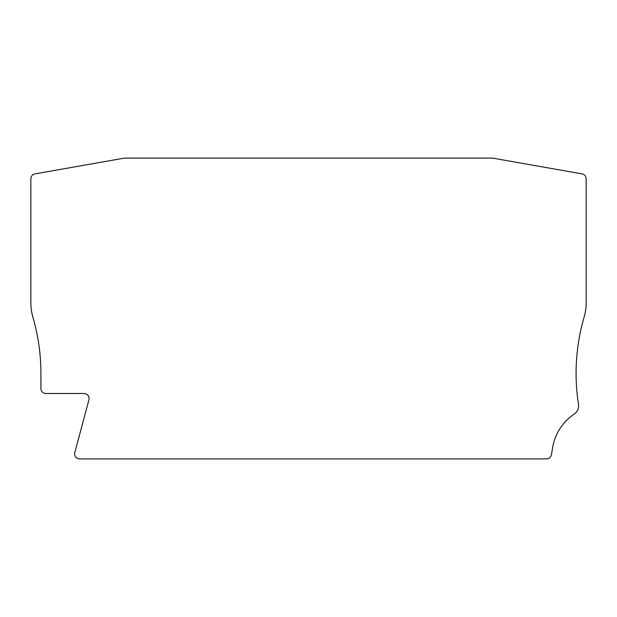 <?xml version="1.0" encoding="UTF-8"?>
<svg xmlns="http://www.w3.org/2000/svg" width="617" height="617" viewBox="0 0 617 617"><rect width="100%" height="100%" fill="white"/><g stroke="black" fill="none" stroke-linecap="round" stroke-linejoin="round"><path stroke-width="0.93" d="M546.454 458.894L79.655 458.894A5.029 5.029 0 0 1 74.796 452.562L88.925 399.839A5.029 5.029 0 0 0 84.066 393.507L45.943 393.507A5.029 5.029 0 0 1 40.907 388.479L40.907 373.385A201.196 201.196 0 0 0 32.863 317.053A50.301 50.301 0 0 1 30.85 302.97L30.85 178.822A5.029 5.029 0 0 1 35.007 173.871L124.403 158.106L492.597 158.106L581.993 173.871A5.029 5.029 0 0 1 586.15 178.822L586.15 302.97A50.301 50.301 0 0 1 584.137 317.053A201.196 201.196 0 0 0 578.476 404.266A10.057 10.057 0 0 1 574.149 414.154A50.301 50.301 0 0 0 552.416 449.029L551.405 454.737A5.029 5.029 0 0 1 546.454 458.894"/></g></svg>
